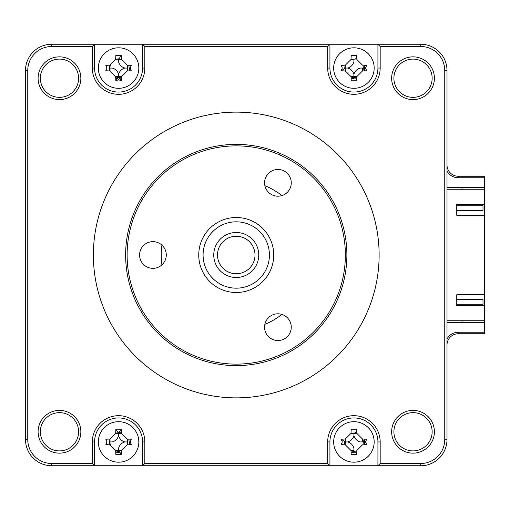 <?xml version="1.0" encoding="UTF-8"?>
<svg xmlns="http://www.w3.org/2000/svg" width="510" height="510" viewBox="0 0 510 510"><rect width="100%" height="100%" fill="white"/><g stroke="black" fill="none" stroke-linecap="round" stroke-linejoin="round"><path stroke-width="0.76" d="M127.487 65.153A9.378 9.378 0 0 1 127.487 70.973A9.378 9.378 0 0 0 127.487 65.153M121.482 76.978A9.378 9.378 0 0 1 119.066 77.424A9.378 9.378 0 0 0 121.482 76.978M120.009 432.671A9.378 9.378 0 0 1 121.482 433.022A9.378 9.378 0 0 0 120.009 432.671M127.487 439.027A9.378 9.378 0 0 1 127.487 444.847A9.378 9.378 0 0 0 127.487 439.027M119.066 451.299A9.378 9.378 0 0 1 118.575 451.312A9.378 9.378 0 0 0 119.066 451.299M355.355 432.671A9.378 9.378 0 0 1 356.834 433.022A9.378 9.378 0 0 0 355.355 432.671M362.839 439.027A9.378 9.378 0 0 1 362.839 444.847A9.378 9.378 0 0 0 362.839 439.027M356.834 450.853A9.378 9.378 0 0 1 351.014 450.853A9.378 9.378 0 0 0 356.834 450.853M355.355 58.797A9.378 9.378 0 0 1 356.834 59.147A9.378 9.378 0 0 0 355.355 58.797M362.839 65.153A9.378 9.378 0 0 1 362.839 70.973A9.378 9.378 0 0 0 362.839 65.153M356.834 76.978A9.378 9.378 0 0 1 353.927 77.437A9.378 9.378 0 0 0 356.834 76.978M353.927 77.437A9.378 9.378 0 0 1 351.014 76.978A9.378 9.378 0 0 0 353.927 77.437M447.002 345.002A11.252 11.252 0 0 1 458.248 333.75L484.5 333.75L458.248 333.75L458.248 332.252L484.5 332.252L484.5 333.75L484.5 322.498L447.002 322.498M447.002 164.998A11.252 11.252 0 0 0 458.248 176.25L458.248 177.748L484.5 177.748L484.5 176.25L484.5 204.376L456.75 204.376L456.75 215.252L484.5 215.252L484.5 204.376M447.002 171.003A12.75 12.75 0 0 0 458.248 177.748M458.248 176.25L484.5 176.25L458.248 176.25M458.248 332.252A12.75 12.75 0 0 0 447.002 338.997M484.5 322.498L484.5 320.248L447.002 320.248M462.003 187.501L462.003 189.752M462.003 320.248L462.003 322.498M447.002 187.501L484.5 187.501M345.015 444.847A9.378 9.378 0 0 1 344.658 443.368A9.378 9.378 0 0 0 345.015 444.847M118.575 451.312A9.378 9.378 0 0 1 115.668 450.853A9.378 9.378 0 0 0 118.575 451.312M109.663 444.847A9.378 9.378 0 0 1 109.312 443.368A9.378 9.378 0 0 0 109.663 444.847M118.084 77.424A9.378 9.378 0 0 1 115.668 76.978A9.378 9.378 0 0 0 118.084 77.424M109.663 70.973A9.378 9.378 0 0 1 109.312 69.494A9.378 9.378 0 0 0 109.663 70.973M281.979 314.447A75.002 75.002 0 0 1 264.868 324.328M161.906 264.881A75.002 75.002 0 0 1 161.906 245.119M264.868 185.672A75.002 75.002 0 0 1 281.979 195.553M40.347 78.228A19.125 19.125 0 0 0 59.472 97.353A19.125 19.125 0 0 0 78.597 78.228A19.125 19.125 0 0 0 59.472 59.103A19.125 19.125 0 0 0 40.347 78.228M38.097 78.228A21.375 21.375 0 0 0 59.472 99.603A21.375 21.375 0 0 0 80.848 78.228A21.375 21.375 0 0 0 59.472 56.852A21.375 21.375 0 0 0 38.097 78.228M391.648 431.772A21.375 21.375 0 0 0 413.023 453.148A21.375 21.375 0 0 0 434.399 431.772A21.375 21.375 0 0 0 413.023 410.397A21.375 21.375 0 0 0 391.648 431.772M393.898 431.772A19.125 19.125 0 0 0 413.023 450.897A19.125 19.125 0 0 0 432.148 431.772A19.125 19.125 0 0 0 413.023 412.647A19.125 19.125 0 0 0 393.898 431.772M393.898 78.228A19.125 19.125 0 0 0 413.023 97.353A19.125 19.125 0 0 0 432.148 78.228A19.125 19.125 0 0 0 413.023 59.103A19.125 19.125 0 0 0 393.898 78.228M391.648 78.228A21.375 21.375 0 0 0 413.023 99.603A21.375 21.375 0 0 0 434.399 78.228A21.375 21.375 0 0 0 413.023 56.852A21.375 21.375 0 0 0 391.648 78.228M40.347 431.772A19.125 19.125 0 0 0 59.472 450.897A19.125 19.125 0 0 0 78.597 431.772A19.125 19.125 0 0 0 59.472 412.647A19.125 19.125 0 0 0 40.347 431.772M38.097 431.772A21.375 21.375 0 0 0 59.472 453.148A21.375 21.375 0 0 0 80.848 431.772A21.375 21.375 0 0 0 59.472 410.397A21.375 21.375 0 0 0 38.097 431.772M333.674 441.94A20.247 20.247 0 0 0 353.927 462.187A20.247 20.247 0 0 0 374.174 441.94A20.247 20.247 0 0 0 353.927 421.687A20.247 20.247 0 0 0 333.674 441.94M365.549 441.94L366.645 444.618A51.236 14.121 180 0 1 362.476 444.86L356.853 450.489A51.236 14.121 90 0 1 356.605 454.659L351.243 454.659A51.236 14.121 -90 0 1 351.001 450.489L345.372 444.86A51.236 14.121 180 0 1 341.203 444.618L342.299 441.94L341.203 439.257A51.236 14.121 0 0 1 345.372 439.014L351.001 433.385A51.236 14.121 -90 0 1 351.243 429.216L356.605 429.216A51.236 14.121 90 0 1 356.853 433.385L362.476 439.014A51.236 14.121 0 0 1 366.645 439.257L365.549 441.94M98.328 441.94A20.247 20.247 0 0 0 118.575 462.187A20.247 20.247 0 0 0 138.822 441.94A20.247 20.247 0 0 0 118.575 421.687A20.247 20.247 0 0 0 98.328 441.94M130.203 441.94L131.293 444.618A51.236 14.121 180 0 1 127.124 444.86L121.501 450.489A51.236 14.121 90 0 1 121.259 454.659L115.891 454.659A51.236 14.121 -90 0 1 115.649 450.489L110.026 444.86A51.236 14.121 180 0 1 105.857 444.618L106.947 441.94L105.857 439.257A51.236 14.121 0 0 1 110.026 439.014L115.649 433.385A51.236 14.121 -90 0 1 115.891 429.216L121.259 429.216A51.236 14.121 90 0 1 121.501 433.385L127.124 439.014A51.236 14.121 0 0 1 131.293 439.257L130.203 441.94M98.328 68.059A20.247 20.247 0 0 0 118.575 88.313A20.247 20.247 0 0 0 138.822 68.059A20.247 20.247 0 0 0 118.575 47.812A20.247 20.247 0 0 0 98.328 68.059M130.203 68.059L131.293 70.743A51.236 14.121 180 0 1 127.124 70.986L121.501 76.615A51.236 14.121 90 0 1 121.259 80.784L118.575 79.688L115.891 80.784A51.236 14.121 -90 0 1 115.649 76.615L110.026 70.986A51.236 14.121 180 0 1 105.857 70.743L106.947 68.059L105.857 65.382A51.236 14.121 0 0 1 110.026 65.14L115.649 59.511A51.236 14.121 -90 0 1 115.891 55.341L121.259 55.341A51.236 14.121 90 0 1 121.501 59.511L127.124 65.14A51.236 14.121 0 0 1 131.293 65.382L130.203 68.059M121.259 80.784L118.575 76.914L115.891 80.784M333.674 68.059A20.247 20.247 0 0 0 353.927 88.313A20.247 20.247 0 0 0 374.174 68.059A20.247 20.247 0 0 0 353.927 47.812A20.247 20.247 0 0 0 333.674 68.059M365.549 68.059L366.645 70.743A51.236 14.121 180 0 1 362.476 70.986L356.853 76.615A51.236 14.121 90 0 1 356.605 80.784L351.243 80.784A51.236 14.121 -90 0 1 351.001 76.615L345.372 70.986A51.236 14.121 180 0 1 341.203 70.743L342.299 68.059L341.203 65.382A51.236 14.121 0 0 1 345.372 65.14L351.001 59.511A51.236 14.121 -90 0 1 351.243 55.341L356.605 55.341A51.236 14.121 90 0 1 356.853 59.511L362.476 65.14A51.236 14.121 0 0 1 366.645 65.382L365.549 68.059M379.128 255A142.876 142.876 0 0 0 236.251 112.123A142.876 142.876 0 0 0 93.375 255A142.876 142.876 0 0 0 236.251 397.876A142.876 142.876 0 0 0 379.128 255M351.001 59.511L353.927 59.511L353.927 61.761A8.842 8.842 0 0 1 347.622 68.059L345.372 68.059L345.372 65.14M347.622 68.059A8.842 8.842 0 0 1 353.927 74.364A8.842 8.842 0 0 1 360.226 68.059L362.476 68.059L362.476 70.986M353.927 74.364L353.927 76.615L356.853 76.615M353.927 76.615L351.001 76.615M341.203 70.743L345.372 68.059L345.372 70.986M377.923 44.249L329.925 44.249L329.925 68.059A24.002 24.002 0 0 0 353.927 92.061A24.002 24.002 0 0 0 377.923 68.059L377.923 44.249L420.75 44.249A26.252 26.252 0 0 1 447.002 70.501L447.002 439.499A26.252 26.252 0 0 1 420.75 465.751L142.577 465.751L142.577 441.94A24.002 24.002 0 0 0 118.575 417.939A24.002 24.002 0 0 0 94.573 441.94L94.573 465.751L142.577 465.751L144.827 463.501L144.827 441.94A26.252 26.252 0 0 0 118.575 415.688A26.252 26.252 0 0 0 92.323 441.94L92.323 463.501L94.573 465.751L51.752 465.751A26.252 26.252 0 0 1 25.5 439.499L25.5 70.501A26.252 26.252 0 0 1 51.752 44.249L329.925 44.249L327.675 46.499L327.675 68.059A26.252 26.252 0 0 0 353.927 94.312A26.252 26.252 0 0 0 380.173 68.059L380.173 46.499L377.923 44.249M110.026 70.986L110.026 68.059L112.276 68.059A8.842 8.842 0 0 1 118.575 74.364L118.575 76.615L115.649 76.615M118.575 74.364A8.842 8.842 0 0 1 124.873 68.059L127.124 68.059L127.124 70.986M118.575 76.615L121.501 76.615M124.873 68.059A8.842 8.842 0 0 1 118.575 61.761L118.575 59.511L121.501 59.511M127.124 68.059L127.124 65.14M118.575 59.511L121.259 55.341M92.323 463.501L51.752 463.501A24.002 24.002 0 0 1 27.75 439.499L27.75 70.501A24.002 24.002 0 0 1 51.752 46.499L92.323 46.499L94.573 44.249L94.573 68.059A24.002 24.002 0 0 0 118.575 92.061A24.002 24.002 0 0 0 142.577 68.059L142.577 44.249L144.827 46.499L327.675 46.499M121.259 429.216L118.575 433.086L115.891 429.216M121.259 454.659L118.575 450.489L121.501 450.489M118.575 450.489L118.575 448.239A8.842 8.842 0 0 1 124.873 441.94L127.124 441.94L127.124 444.86M124.873 441.94A8.842 8.842 0 0 1 118.575 435.636L118.575 433.385L121.501 433.385M127.124 441.94L127.124 439.014M118.575 435.636A8.842 8.842 0 0 1 112.276 441.94L110.026 441.94L110.026 439.014M118.575 433.385L115.649 433.385M362.476 439.014L362.476 441.94L360.226 441.94A8.842 8.842 0 0 1 353.927 435.636L353.927 433.385L356.853 433.385M353.927 435.636A8.842 8.842 0 0 1 347.622 441.94A8.842 8.842 0 0 1 353.927 448.239L353.927 450.489L351.001 450.489M347.622 441.94L345.372 441.94L345.372 444.86M353.927 433.385L351.001 433.385M345.372 439.014L345.372 441.94L341.203 439.257M380.173 46.499L420.75 46.499A24.002 24.002 0 0 1 444.752 70.501L444.752 439.499A24.002 24.002 0 0 1 420.75 463.501L380.173 463.501L377.923 465.751L377.923 441.94A24.002 24.002 0 0 0 353.927 417.939A24.002 24.002 0 0 0 329.925 441.94L329.925 465.751L327.675 463.501L144.827 463.501M484.5 305.624L484.5 294.748L456.75 294.748L456.75 305.624L484.5 305.624L484.5 320.248M447.002 189.752L484.5 189.752M484.5 215.252L484.5 294.748M109.822 439.021L109.497 444.835M115.732 452.102L119.506 452.81A10.914 10.914 0 0 0 120.213 452.727M129.119 444.758A10.914 10.914 0 0 0 129.451 442.865L128.737 439.097M121.476 432.862L118.97 432.684M118.218 432.722L115.662 433.188M344.709 441.577L344.849 444.835M351.084 452.102L354.852 452.81A10.914 10.914 0 0 0 356.745 452.478M364.465 444.758A10.914 10.914 0 0 0 364.797 442.865L364.089 439.097M356.828 432.862L351.007 433.188M109.822 65.146L109.497 70.96M115.732 78.228L117.083 78.642M120.213 78.852A10.914 10.914 0 0 0 121.399 78.604M129.119 70.884A10.914 10.914 0 0 0 129.451 68.99L128.737 65.223M118.97 58.809L115.662 59.313M345.174 65.146L344.671 68.455M351.084 78.228L354.852 78.935A10.914 10.914 0 0 0 356.745 78.604M364.465 70.884A10.914 10.914 0 0 0 364.797 68.99L364.089 65.223M356.828 58.988L351.007 59.313M380.173 463.501L380.173 441.94A26.252 26.252 0 0 0 353.927 415.688A26.252 26.252 0 0 0 327.675 441.94L327.675 463.501M92.323 46.499L92.323 68.059A26.252 26.252 0 0 0 118.575 94.312A26.252 26.252 0 0 0 144.827 68.059L144.827 46.499M456.75 205.728L483.002 205.728L483.002 210.528L456.75 210.528M456.75 299.472L483.002 299.472L483.002 304.272L456.75 304.272M117.185 433.385A8.664 8.664 0 0 1 119.965 433.385M127.124 440.544A8.664 8.664 0 0 1 127.124 443.33M118.575 450.598A8.664 8.664 0 0 1 115.617 450.081M110.434 444.898A8.664 8.664 0 0 1 110.026 440.544M127.124 66.67A8.664 8.664 0 0 1 127.124 69.456M119.965 76.615A8.664 8.664 0 0 1 117.185 76.615M110.026 69.456A8.664 8.664 0 0 1 110.434 65.102M115.617 59.919A8.664 8.664 0 0 1 118.575 59.402M269.21 258.704A33.169 33.169 0 0 0 239.955 222.035A33.169 33.169 0 0 0 203.286 251.296A33.169 33.169 0 0 0 232.541 287.965A33.169 33.169 0 0 0 269.21 258.704M198.983 250.812A37.498 37.498 0 0 1 240.44 217.732A37.498 37.498 0 0 1 273.513 259.188A37.498 37.498 0 0 1 232.063 292.268A37.498 37.498 0 0 1 198.983 250.812M213.894 252.488A22.497 22.497 0 0 1 238.763 232.643A22.497 22.497 0 0 1 258.608 257.512A22.497 22.497 0 0 1 233.733 277.357A22.497 22.497 0 0 1 213.894 252.488M254.885 257.097A18.749 18.749 0 0 0 238.342 236.366A18.749 18.749 0 0 0 217.617 252.903A18.749 18.749 0 0 0 234.154 273.634A18.749 18.749 0 0 0 254.885 257.097M277.912 169.486A13.349 13.349 0 0 1 291.261 182.841A13.349 13.349 0 0 1 277.912 196.191A13.349 13.349 0 0 1 264.562 182.841A13.349 13.349 0 0 1 277.912 169.486M236.251 145.873A109.127 109.127 0 0 0 127.124 255A109.127 109.127 0 0 0 236.251 364.127A109.127 109.127 0 0 0 345.372 255A109.127 109.127 0 0 0 236.251 145.873M236.251 365.625A110.625 110.625 0 0 1 125.626 255A110.625 110.625 0 0 1 236.251 144.375A110.625 110.625 0 0 1 346.876 255A110.625 110.625 0 0 1 236.251 365.625M277.912 313.809A13.349 13.349 0 0 1 291.261 327.159A13.349 13.349 0 0 1 277.912 340.514A13.349 13.349 0 0 1 264.562 327.159A13.349 13.349 0 0 1 277.912 313.809M152.923 241.651A13.349 13.349 0 0 1 166.273 255A13.349 13.349 0 0 1 152.923 268.349A13.349 13.349 0 0 1 139.574 255A13.349 13.349 0 0 1 152.923 241.651M447.002 70.501L444.752 70.501M447.002 439.499L444.752 439.499M420.75 465.751L420.75 463.501M380.173 441.94L377.923 441.94M327.675 441.94L329.925 441.94M144.827 441.94L142.577 441.94M92.323 441.94L94.573 441.94M51.752 463.501L51.752 465.751M27.75 439.499L25.5 439.499M27.75 70.501L25.5 70.501M51.752 46.499L51.752 44.249M92.323 68.059L94.573 68.059M144.827 68.059L142.577 68.059M327.675 68.059L329.925 68.059M380.173 68.059L377.923 68.059M420.75 44.249L420.75 46.499"/></g></svg>
